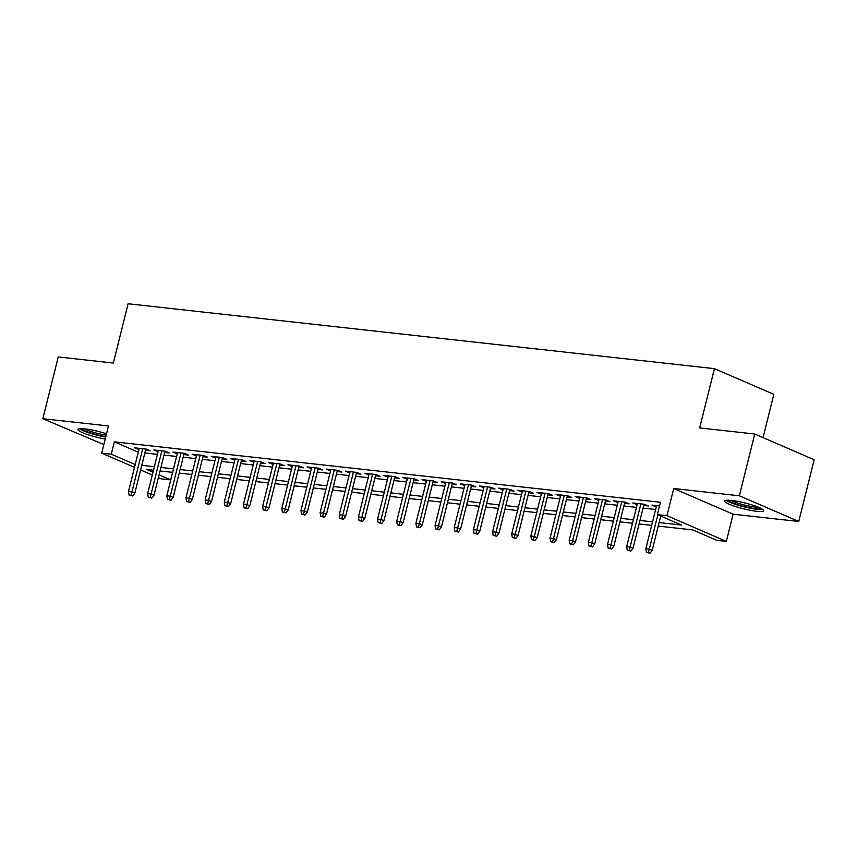 <?xml version="1.0" encoding="UTF-8"?>
<svg xmlns="http://www.w3.org/2000/svg" width="857" height="857" viewBox="0 0 857 857"><rect width="100%" height="100%" fill="white"/><g stroke="black" fill="none" stroke-linecap="round" stroke-linejoin="round"><path stroke-width="1.29" d="M106.525 433.781A20.086 2.999 -166 0 0 84.939 428.886A20.086 2.999 -166 0 0 77.976 429.443A20.086 2.999 -166 0 0 105.218 439.03M756.667 511.286A20.086 2.999 -166 0 0 763.63 510.729A20.086 2.999 -166 0 0 752.714 505.18A20.086 2.999 -166 0 0 731.621 500.456A20.086 2.999 -166 0 0 724.658 501.013A20.086 2.999 -166 0 0 735.563 506.562A20.086 2.999 -166 0 0 756.667 511.286M172.568 472.346L170.682 479.888L161.105 478.827L158.384 477.649M763.051 437.627L773.839 394.349L714.438 368.649L128.111 303.764L113.338 363.047L58.244 356.951L42.85 418.698L103.836 444.569M714.438 368.649L699.655 427.932L754.749 434.028L814.15 459.727L798.756 521.474L739.345 495.785L673.72 488.522L666.95 515.689L726.35 541.388L716.773 540.328L692.692 529.905L658.23 526.091M673.72 488.522L733.131 514.211L798.756 521.474M733.131 514.211L726.35 541.388M754.749 434.028L739.345 495.785M145.508 450.332L150.136 450.846L146.119 449.111L134.624 447.836L138.941 449.604M164.662 452.453L169.3 452.967L165.283 451.232L153.789 449.957L158.106 451.725M183.827 454.574L188.454 455.088L184.437 453.342L172.943 452.078L177.26 453.846M202.991 456.695L207.619 457.199L203.602 455.463L192.107 454.199L196.424 455.967M222.145 458.816L226.773 459.32L222.766 457.584L211.272 456.32L215.578 458.088M241.31 460.937L245.938 461.441L241.92 459.706L230.426 458.441L234.743 460.209M260.474 463.048L265.102 463.562L261.085 461.827L249.591 460.552L253.908 462.33M279.628 465.169L284.256 465.683L280.25 463.948L268.755 462.673L273.062 464.451M298.793 467.29L303.421 467.804L299.404 466.069L287.909 464.794L292.226 466.572M317.958 469.411L322.586 469.925L318.568 468.19L307.074 466.915L311.391 468.683M337.112 471.532L341.739 472.046L337.733 470.311L326.228 469.036L330.545 470.804M356.276 473.653L360.904 474.167L356.887 472.432L345.392 471.157L349.71 472.925M375.43 475.774L380.069 476.288L376.052 474.553L364.557 473.278L368.874 475.046M394.595 477.895L399.223 478.41L395.216 476.674L383.711 475.399L388.028 477.167M413.76 480.016L418.387 480.531L414.37 478.795L402.876 477.52L407.193 479.288M432.914 482.137L437.552 482.652L433.535 480.916L422.04 479.641L426.358 481.409M452.078 484.259L456.706 484.773L452.7 483.037L441.194 481.763L445.511 483.53M471.243 486.38L475.871 486.894L471.853 485.158L460.359 483.884L464.676 485.651M490.397 488.501L495.035 489.015L491.018 487.279L479.524 486.005L483.841 487.772M509.561 490.622L514.189 491.136L510.183 489.401L498.678 488.126L502.995 489.893M528.726 492.743L533.354 493.257L529.337 491.511L517.842 490.247L522.159 492.014M547.88 494.864L552.519 495.378L548.501 493.632L537.007 492.368L541.324 494.135M567.045 496.985L571.673 497.488L567.655 495.753L556.161 494.489L560.478 496.257M586.209 499.106L590.837 499.61L586.82 497.874L575.326 496.61L579.643 498.378M605.363 501.227L609.991 501.731L605.985 499.995L594.49 498.731L598.797 500.499M624.528 503.338L629.156 503.852L625.139 502.116L613.644 500.842L617.961 502.62M643.693 505.459L648.321 505.973L644.303 504.237L632.809 502.963L637.126 504.741M659.108 522.577L681.454 525.041L657.373 514.629L660.447 502.277L114.367 441.848L138.298 452.196M144.844 452.967L157.442 454.36M164.008 455.088L176.606 456.481M183.173 457.21L195.76 458.602M202.327 459.331L214.925 460.723M221.492 461.452L234.09 462.844M240.656 463.573L253.244 464.965M259.81 465.694L272.408 467.086M278.975 467.815L291.573 469.208M298.129 469.936L310.727 471.329M317.294 472.057L329.891 473.45M336.458 474.178L349.056 475.571M355.612 476.299L368.21 477.692M374.777 478.42L387.375 479.813M393.941 480.541L406.539 481.934M413.095 482.652L425.693 484.055M432.26 484.773L444.858 486.176M451.425 486.894L464.012 488.297M470.579 489.015L483.177 490.408M489.743 491.136L502.341 492.529M508.908 493.257L521.495 494.65M528.062 495.378L540.66 496.771M547.227 497.499L559.825 498.892M566.391 499.62L578.978 501.013M585.545 501.741L598.143 503.134M604.71 503.862L617.308 505.255M623.864 505.984L636.462 507.376M643.029 508.105L655.626 509.497M659.536 505.93L651.973 505.084L656.28 506.862M134.517 467.333L101.704 453.139L108.475 425.961L42.85 418.698M101.704 453.139L111.281 454.199L135.213 464.548M114.367 441.848L111.281 454.199M657.373 514.629L666.95 515.689M152.289 475.014L140.612 469.968M153.489 470.236L146.601 469.475L152.985 472.228M159.081 474.864L170.682 479.888M651.674 525.362L639.076 523.97M632.509 523.252L619.911 521.849M613.344 521.131L600.746 519.728M594.19 519.01L581.592 517.607M575.026 516.889L562.428 515.496M555.861 514.768L543.274 513.375M536.707 512.647L524.109 511.254M517.542 510.526L504.944 509.133M498.378 508.405L485.79 507.012M479.224 506.283L466.626 504.891M460.059 504.162L447.461 502.77M440.894 502.041L428.307 500.649M421.74 499.92L409.143 498.528M402.576 497.799L389.978 496.407M383.422 495.678L370.824 494.285M364.257 493.557L351.659 492.164M345.092 491.436L332.495 490.043M325.939 489.315L313.341 487.922M306.774 487.194L294.176 485.801M287.609 485.073L275.011 483.68M268.455 482.962L255.857 481.559M249.291 480.841L236.693 479.438M230.126 478.72L217.528 477.328M210.972 476.599L198.374 475.207M191.807 474.478L179.209 473.085M172.643 472.357L160.055 470.964M141.769 465.319L154.367 466.711M160.923 467.44L173.521 468.833M180.088 469.561L192.686 470.954M199.252 471.682L211.85 473.075M218.406 473.803L231.004 475.196M237.571 475.924L250.169 477.317M256.736 478.045L269.334 479.438M275.89 480.166L288.488 481.559M295.054 482.287L307.652 483.68M314.219 484.409L326.817 485.801M333.373 486.53L345.971 487.922M352.538 488.651L365.136 490.043M371.702 490.761L384.29 492.164M390.856 492.882L403.454 494.285M410.021 495.003L422.619 496.407M429.186 497.124L441.773 498.517M448.34 499.245L460.937 500.638M467.504 501.366L480.102 502.759M486.658 503.488L499.256 504.88M505.823 505.609L518.421 507.001M524.987 507.73L537.585 509.122M544.141 509.851L556.739 511.243M563.306 511.972L575.904 513.364M582.471 514.093L595.069 515.486M601.625 516.214L614.223 517.607M620.789 518.335L633.387 519.728M639.954 520.456L652.552 521.849M656.291 505.566L655.98 506.819M637.137 503.445L636.826 504.698M617.972 501.324L617.661 502.588M598.818 499.203L598.497 500.467M579.653 497.081L579.343 498.346M560.489 494.96L560.178 496.224M541.335 492.839L541.013 494.103M522.17 490.718L521.859 491.982M503.005 488.597L502.695 489.861M483.851 486.487L483.53 487.74M464.687 484.366L464.376 485.619M445.522 482.245L445.212 483.498M426.368 480.124L426.047 481.377M407.204 478.002L406.893 479.256M388.039 475.881L387.728 477.135M368.885 473.76L368.564 475.014M349.72 471.639L349.41 472.893M330.556 469.518L330.245 470.772M311.402 467.397L311.091 468.65M292.237 465.276L291.926 466.529M273.072 463.155L272.762 464.408M253.918 461.034L253.608 462.298M234.754 458.913L234.443 460.177M215.6 456.792L215.278 458.056M196.435 454.671L196.124 455.935M177.27 452.55L176.96 453.814M158.117 450.428L157.795 451.693M138.952 448.318L138.641 449.571M648.363 552.54L646.446 552.326L649.97 553.236L648.363 552.54L649.285 549.133L645.835 548.759L656.601 505.598M657.844 514.832L649.285 549.133L652.177 550.387L660.726 516.085M649.97 553.236L652.177 550.387M645.835 548.759L646.446 552.326M761.112 508.48A17.376 2.592 14 0 1 755.467 508.587A17.376 2.592 14 0 1 738.605 504.923A17.376 2.592 14 0 1 727.936 500.209M731.01 500.392A16.09 2.4 -166 0 0 754.974 507.001A16.09 2.4 -166 0 0 758.306 507.194M726.136 500.306A19.957 2.978 -166 0 0 757.074 509.283A19.957 2.978 -166 0 0 762.655 509.412M105.818 436.609A17.376 2.592 14 0 1 92.17 433.428A17.376 2.592 14 0 1 81.254 428.639M84.34 428.821A16.09 2.4 -166 0 0 92.91 432.121A16.09 2.4 -166 0 0 106.182 435.152M79.455 428.736A19.957 2.978 -166 0 0 91.313 433.599A19.957 2.978 -166 0 0 105.722 437.027M629.199 550.419L627.281 550.205L630.806 551.115L629.199 550.419L630.131 547.012L626.681 546.637L637.437 503.477M640.886 503.862L630.131 547.012L633.012 548.266L644.003 504.205M630.806 551.115L633.012 548.266M626.681 546.637L627.281 550.205M610.045 548.298L608.127 548.084L611.641 548.994L610.045 548.298L610.966 544.891L607.517 544.516L618.272 501.356M621.721 501.741L610.966 544.891L613.858 546.145L624.839 502.084M611.641 548.994L613.858 546.145M607.517 544.516L608.127 548.084M590.88 546.177L588.963 545.963L592.487 546.873L590.88 546.177L591.801 542.77L588.352 542.395L599.118 499.235M602.567 499.62L591.801 542.77L594.694 544.024L605.685 499.963M592.487 546.873L594.694 544.024M588.352 542.395L588.963 545.963M571.715 544.056L569.798 543.841L573.322 544.752L571.715 544.056L572.647 540.66L569.198 540.274L579.953 497.114M583.403 497.499L572.647 540.66L575.529 541.903L586.52 497.842M573.322 544.752L575.529 541.903M569.198 540.274L569.798 543.841M552.561 541.935L550.644 541.731L554.168 542.631L552.561 541.935L553.483 538.539L550.033 538.153L560.789 494.992M564.238 495.378L553.483 538.539L556.375 539.781L567.355 495.721M554.168 542.631L556.375 539.781M550.033 538.153L550.644 541.731M533.397 539.814L531.479 539.61L535.004 540.51L533.397 539.814L534.318 536.418L530.869 536.032L541.635 492.882M545.084 493.257L534.318 536.418L537.21 537.66L548.201 493.6M535.004 540.51L537.21 537.66M530.869 536.032L531.479 539.61M514.232 537.693L512.315 537.489L515.839 538.389L514.232 537.693L515.164 534.297L511.715 533.911L522.47 490.761M525.919 491.136L515.164 534.297L518.046 535.539L529.037 491.479M515.839 538.389L518.046 535.539M511.715 533.911L512.315 537.489M495.078 535.571L493.161 535.368L496.685 536.268L495.078 535.571L495.999 532.176L492.55 531.79L503.305 488.64M506.755 489.015L495.999 532.176L498.892 533.418L509.872 489.358M496.685 536.268L498.892 533.418M492.55 531.79L493.161 535.368M475.914 533.461L473.996 533.247L477.52 534.147L475.914 533.461L476.835 530.055L473.385 529.669L484.151 486.519M487.601 486.894L476.835 530.055L479.727 531.297L490.718 487.237M477.52 534.147L479.727 531.297M473.385 529.669L473.996 533.247M456.749 531.34L454.842 531.126L458.356 532.026L456.749 531.34L457.681 527.933L454.231 527.548L464.987 484.398M468.436 484.773L457.681 527.933L460.573 529.187L471.554 485.126M458.356 532.026L460.573 529.187M454.231 527.548L454.842 531.126M437.595 529.219L435.677 529.005L439.202 529.905L437.595 529.219L438.516 525.812L435.067 525.427L445.833 482.277M449.282 482.652L438.516 525.812L441.409 527.066L452.389 483.005M439.202 529.905L441.409 527.066M435.067 525.427L435.677 529.005M418.43 527.098L416.513 526.884L420.037 527.794L418.43 527.098L419.352 523.691L415.902 523.306L426.668 480.156M430.118 480.531L419.352 523.691L422.244 524.945L433.235 480.884M420.037 527.794L422.244 524.945M415.902 523.306L416.513 526.884M399.266 524.977L397.359 524.763L400.872 525.673L399.266 524.977L400.198 521.57L396.748 521.185L407.503 478.035M410.953 478.42L400.198 521.57L403.09 522.824L414.07 478.763M400.872 525.673L403.09 522.824M396.748 521.185L397.359 524.763M380.112 522.856L378.194 522.641L381.719 523.552L380.112 522.856L381.033 519.449L377.583 519.063L388.35 475.914M391.799 476.299L381.033 519.449L383.925 520.702L394.906 476.642M381.719 523.552L383.925 520.702M377.583 519.063L378.194 522.641M360.947 520.735L359.029 520.52L362.554 521.431L360.947 520.735L361.868 517.328L358.43 516.942L369.185 473.792M372.634 474.178L361.868 517.328L364.761 518.581L375.752 474.521M362.554 521.431L364.761 518.581M358.43 516.942L359.029 520.52M341.793 518.614L339.875 518.399L343.389 519.31L341.793 518.614L342.714 515.207L339.265 514.832L350.02 471.671M353.47 472.057L342.714 515.207L345.607 516.46L356.587 472.4M343.389 519.31L345.607 516.46M339.265 514.832L339.875 518.399M322.628 516.492L320.711 516.278L324.235 517.189L322.628 516.492L323.55 513.086L320.1 512.711L330.866 469.55M334.316 469.936L323.55 513.086L326.442 514.339L337.422 470.279M324.235 517.189L326.442 514.339M320.1 512.711L320.711 516.278M303.464 514.371L301.546 514.157L305.071 515.068L303.464 514.371L304.396 510.965L300.946 510.59L311.702 467.429M315.151 467.815L304.396 510.965L307.277 512.218L318.268 468.158M305.071 515.068L307.277 512.218M300.946 510.59L301.546 514.157M284.31 512.25L282.392 512.036L285.906 512.947L284.31 512.25L285.231 508.844L281.782 508.469L292.537 465.308M295.986 465.694L285.231 508.844L288.123 510.097L299.104 466.037M285.906 512.947L288.123 510.097M281.782 508.469L282.392 512.036M265.145 510.129L263.228 509.915L266.752 510.826L265.145 510.129L266.066 506.723L262.617 506.348L273.383 463.187M276.832 463.573L266.066 506.723L268.959 507.976L279.95 463.916M266.752 510.826L268.959 507.976M262.617 506.348L263.228 509.915M245.98 508.008L244.063 507.794L247.587 508.704L245.98 508.008L246.912 504.602L243.463 504.227L254.218 461.066M257.668 461.452L246.912 504.602L249.794 505.855L260.785 461.794M247.587 508.704L249.794 505.855M243.463 504.227L244.063 507.794M226.826 505.887L224.909 505.673L228.423 506.583L226.826 505.887L227.748 502.481L224.298 502.106L235.054 458.945M238.503 459.331L227.748 502.481L230.64 503.734L241.62 459.673M228.423 506.583L230.64 503.734M224.298 502.106L224.909 505.673M207.662 503.766L205.744 503.562L209.269 504.462L207.662 503.766L208.583 500.37L205.134 499.985L215.9 456.824M219.349 457.21L208.583 500.37L211.475 501.613L222.466 457.552M209.269 504.462L211.475 501.613M205.134 499.985L205.744 503.562M188.497 501.645L186.58 501.441L190.104 502.341L188.497 501.645L189.429 498.249L185.98 497.863L196.735 454.703M200.184 455.088L189.429 498.249L192.311 499.492L203.302 455.431M190.104 502.341L192.311 499.492M185.98 497.863L186.58 501.441M169.343 499.524L167.426 499.32L170.95 500.22L169.343 499.524L170.264 496.128L166.815 495.742L177.57 452.592M181.02 452.967L170.264 496.128L173.157 497.371L184.137 453.31M170.95 500.22L173.157 497.371M166.815 495.742L167.426 499.32M150.179 497.403L148.261 497.199L151.785 498.099L150.179 497.403L151.1 494.007L147.65 493.621L158.416 450.471M161.866 450.846L151.1 494.007L153.992 495.25L164.983 451.189M151.785 498.099L153.992 495.25M147.65 493.621L148.261 497.199M131.014 495.292L129.107 495.078L132.621 495.978L131.014 495.292L131.946 491.886L128.496 491.5L139.252 448.35M142.701 448.725L131.946 491.886L134.828 493.129L145.819 449.068M132.621 495.978L134.828 493.129M128.496 491.5L129.107 495.078"/></g></svg>
